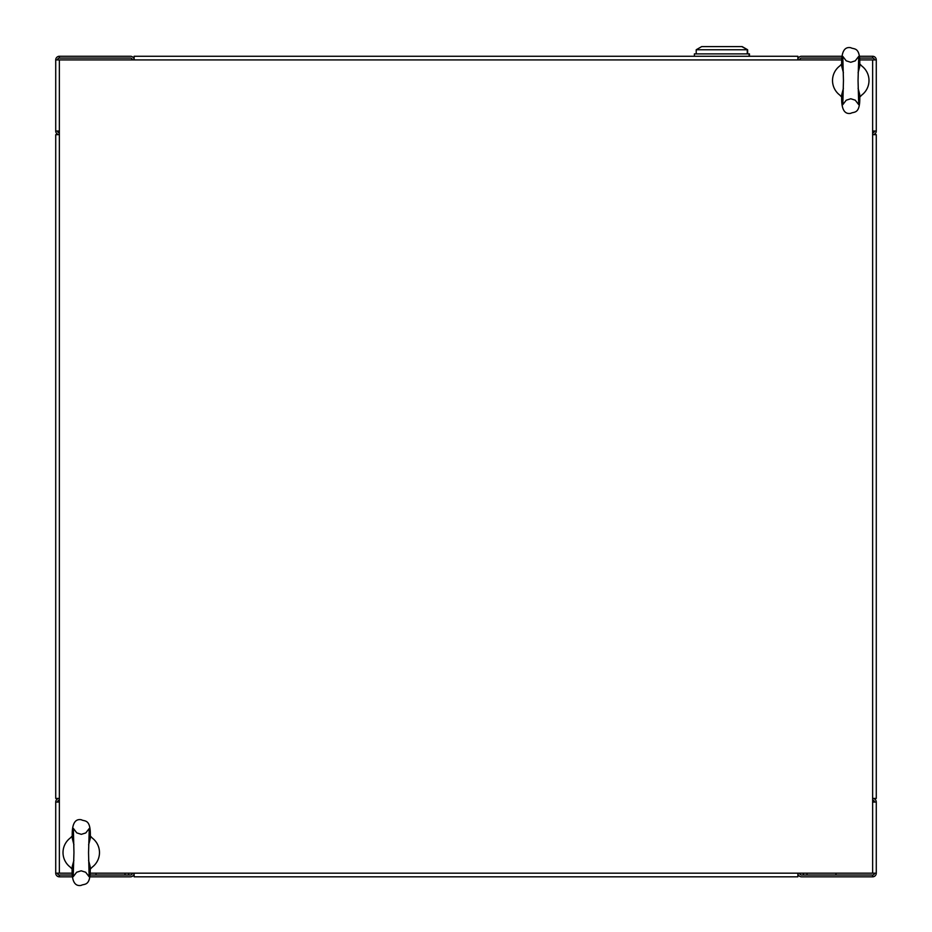 <?xml version="1.0" encoding="UTF-8"?>
<svg xmlns="http://www.w3.org/2000/svg" width="932" height="932" viewBox="0 0 932 932"><rect width="100%" height="100%" fill="white"/><g stroke="black" fill="none" stroke-linecap="round" stroke-linejoin="round"><path stroke-width="1.4" d="M72.556 875.008L59.368 875.008L59.368 876.826A3.646 3.646 0 0 1 55.722 873.179L55.722 802.068A3.646 3.646 0 0 1 59.368 798.421L55.722 798.421L55.722 134.674L59.368 134.674L59.368 59.916L134.126 59.916L134.126 56.27L213.451 56.27M57.539 802.068A1.829 1.829 0 0 1 59.368 800.239M134.126 876.826L797.874 876.826L134.126 876.826L134.126 873.179A3.646 3.646 0 0 1 130.48 876.826L89.67 876.826M132.309 873.179A1.829 1.829 0 0 1 130.48 875.008L89.81 875.008M72.684 876.826L59.368 876.826M59.368 875.008A1.829 1.829 0 0 1 57.539 873.179M55.722 802.068L59.368 802.068M72.463 873.179L55.722 873.179M859.479 59.916L872.632 59.916L872.632 134.674L876.278 134.674L876.278 798.421L872.632 798.421A3.646 3.646 0 0 1 876.278 802.068L876.278 873.179A3.646 3.646 0 0 1 872.632 876.826L872.632 875.008A1.829 1.829 0 0 0 874.461 873.179M872.632 800.239A1.829 1.829 0 0 1 874.461 802.068M876.278 873.179L797.874 873.179A3.646 3.646 0 0 0 801.52 876.826L872.632 876.826M799.691 873.179A1.829 1.829 0 0 0 801.52 875.008L872.632 875.008M872.632 802.068L876.278 802.068M89.915 873.179L797.874 873.179L797.874 876.826M215.269 56.27L694.387 56.27L694.387 53.893L749.456 53.893L749.456 56.27L797.874 56.27L134.126 56.27L797.874 56.27L797.874 59.916L842.027 59.916M59.368 873.179L59.368 134.674A3.646 3.646 0 0 1 55.722 131.028L59.368 131.028M872.632 131.028L876.278 131.028A3.646 3.646 0 0 1 872.632 134.674L872.632 873.179M132.309 59.916A1.829 1.829 0 0 0 130.48 58.087L59.368 58.087L59.368 56.27A3.646 3.646 0 0 0 55.722 59.916L55.722 131.028M57.539 131.028A1.829 1.829 0 0 0 59.368 132.845M842.26 56.27L801.52 56.27A3.646 3.646 0 0 0 797.874 59.916L134.126 59.916A3.646 3.646 0 0 0 130.48 56.27L59.368 56.27M59.368 58.087A1.829 1.829 0 0 0 57.539 59.916M59.368 59.916L55.722 59.916M876.278 131.028L876.278 59.916A3.646 3.646 0 0 0 872.632 56.27L872.632 58.087A1.829 1.829 0 0 1 874.461 59.916M872.632 132.845A1.829 1.829 0 0 0 874.461 131.028M799.691 59.916A1.829 1.829 0 0 1 801.52 58.087L842.132 58.087M859.246 56.27L872.632 56.27M859.386 58.087L872.632 58.087M876.278 59.916L872.632 59.916M128.651 873.179L128.651 875.008M96.019 873.179L96.019 875.008M803.349 875.008L803.349 873.179M835.981 875.008L835.981 873.179M145.066 56.27L790.581 56.27M749.095 53.893L749.095 56.27M747.266 53.893L747.266 49.757L696.216 49.757L696.216 53.893M747.639 53.893L747.639 49.757L742.163 46.6L701.679 46.6L696.216 49.757L701.679 46.6M747.639 49.757L741.802 46.6M73.884 860.318L72.242 866.515C71.345 880.332 74.315 886.623 81.142 885.4C84.497 883.361 91.091 887.136 90.159 866.574L88.563 860.364M88.61 844.846L90.241 838.637C91.301 818.086 84.684 821.814 81.34 819.752C74.525 818.482 71.519 824.762 72.335 838.579L73.931 844.8M90.078 869.346L92.186 867.168A18.232 18.232 0 0 0 92.268 838.054L90.171 835.864M72.416 835.818L70.308 837.985A18.232 18.232 0 0 0 70.226 867.098L72.312 869.288M843.413 88.272L841.794 94.481C840.944 108.298 843.926 114.589 850.753 113.343C854.096 111.292 860.702 115.044 859.712 94.481L858.092 88.272M858.092 72.754L859.712 66.545C860.702 45.994 854.096 49.746 850.753 47.695C843.926 46.449 840.944 52.728 841.794 66.545L843.413 72.754M859.63 97.254L861.739 95.076A18.232 18.232 0 0 0 861.739 65.962L859.63 63.784M841.876 63.784L839.779 65.962A18.232 18.232 0 0 0 839.779 95.076L841.876 97.254M125.005 873.179L125.005 875.008M806.996 875.008L806.996 873.179M73.954 852.559L73.209 876.697L76.645 872.247L81.189 870.814L85.674 872.247L89.134 876.744L88.54 852.605L89.286 828.455L85.791 832.94L81.305 834.338L76.774 832.882L73.36 828.408L73.954 852.559M843.46 80.513L842.796 104.664L846.221 100.202L850.753 98.757L855.238 100.167L858.722 104.664L858.046 80.513L858.722 56.374L855.238 60.86L850.753 62.281L846.221 60.825L842.784 56.374L843.46 80.513"/></g></svg>
